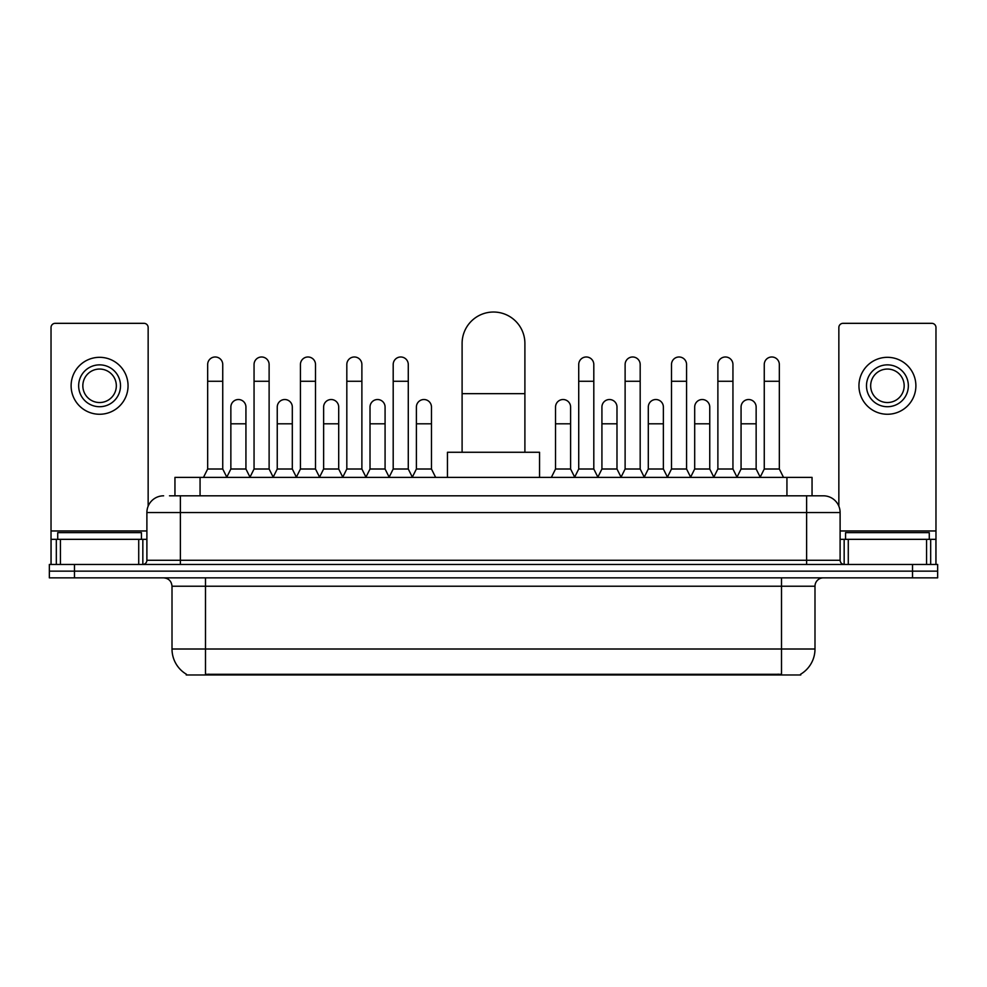 <?xml version="1.0" encoding="UTF-8"?>
<svg xmlns="http://www.w3.org/2000/svg" width="987" height="987" viewBox="0 0 987 987"><rect width="100%" height="100%" fill="white"/><g stroke="black" fill="none" stroke-linecap="round" stroke-linejoin="round"><path stroke-width="1.48" d="M169.493 495.807L180.374 495.807L169.493 495.807L174.946 495.807L174.946 477.387L812.054 477.387L812.054 495.807M800.765 674.146L800.765 674.972L186.235 674.972L186.235 674.146M186.481 674.294A29.302 29.302 0 0 1 172.009 649.014L205.493 649.014L205.493 674.294L781.507 674.294L781.507 649.014L814.991 649.014L814.991 586.229A8.377 8.377 0 0 1 823.368 577.851M172.009 649.014L172.009 586.229C171.504 581.133 168.715 578.345 163.632 577.851M800.519 674.294A29.302 29.302 0 0 0 814.991 649.014M74.469 564.453L937.65 564.453L937.65 571.152L49.35 571.152L49.35 577.851L74.469 577.851L74.469 571.152L49.35 571.152L49.35 564.453L74.469 564.453L74.469 571.152L937.65 571.152L937.65 577.851L74.469 577.851M163.632 495.807A16.742 16.742 0 0 0 146.89 512.549L146.89 560.271A4.182 4.182 0 0 1 142.696 564.453M823.368 495.807L806.626 495.807L823.368 495.807A16.742 16.742 0 0 1 840.11 512.549L840.11 560.271C840.356 562.812 841.751 564.206 844.304 564.453M840.11 512.549L180.374 512.549L180.374 495.807L806.626 495.807L806.626 560.271L840.11 560.271M141.449 539.334L141.449 532.635L57.727 532.635L57.727 539.334M138.723 564.453L138.723 539.334L60.441 539.334L60.441 564.453M148.149 506.183L148.149 327.524A4.182 4.182 0 0 0 143.954 323.329L55.21 323.329A4.182 4.182 0 0 0 51.028 327.524L51.028 539.334L60.441 539.334M138.723 539.334L146.89 539.334M51.028 564.453L51.028 539.334M99.588 364.857A20.937 20.937 0 0 0 78.652 385.794A20.937 20.937 0 0 0 99.588 406.718A20.937 20.937 0 0 0 120.513 385.794A20.937 20.937 0 0 0 99.588 364.857M99.588 369.052A16.742 16.742 0 0 0 82.834 385.794A16.742 16.742 0 0 0 99.588 402.536A16.742 16.742 0 0 0 116.33 385.794A16.742 16.742 0 0 0 99.588 369.052M99.588 414.256A28.463 28.463 0 0 0 128.051 385.794A28.463 28.463 0 0 0 99.588 357.319A28.463 28.463 0 0 0 71.113 385.794A28.463 28.463 0 0 0 99.588 414.256M929.273 539.334L929.273 532.635L845.551 532.635L845.551 539.334M462.101 452.268L462.101 343.427A31.399 31.399 0 0 1 493.5 312.028A31.399 31.399 0 0 1 524.899 343.427A31.399 31.399 0 0 0 493.5 312.028M524.899 452.268L524.899 343.427M539.544 477.387L539.544 452.268L447.456 452.268L447.456 477.387M203.482 477.387L207.665 469.01L222.741 469.01L226.924 477.387M222.741 469.01L222.741 364.524A7.538 7.538 0 0 0 215.203 356.986A7.538 7.538 0 0 1 215.684 357.01M207.665 469.01L207.665 381.266L222.741 381.266M207.665 381.266L207.665 364.524A7.538 7.538 0 0 1 215.203 356.986M249.871 477.387L254.054 469.01L269.118 469.01L273.313 477.387M269.118 469.01L269.118 364.524A7.538 7.538 0 0 0 261.592 356.986A7.538 7.538 0 0 1 262.061 357.01M254.054 469.01L254.054 381.266L269.118 381.266M254.054 381.266L254.054 364.524A7.538 7.538 0 0 1 261.592 356.986M296.248 477.387L300.43 469.01L315.507 469.01L319.689 477.387M315.507 469.01L315.507 364.524A7.538 7.538 0 0 0 307.969 356.986A7.538 7.538 0 0 1 308.438 357.01M300.43 469.01L300.43 381.266L315.507 381.266M300.43 381.266L300.43 364.524A7.538 7.538 0 0 1 307.969 356.986M342.637 477.387L346.819 469.01L361.884 469.01L366.078 477.387M361.884 469.01L361.884 364.524A7.538 7.538 0 0 0 354.358 356.986A7.538 7.538 0 0 1 354.827 357.01M346.819 469.01L346.819 381.266L361.884 381.266M346.819 381.266L346.819 364.524A7.538 7.538 0 0 1 354.358 356.986M389.014 477.387L393.196 469.01L408.273 469.01L412.455 477.387M408.273 469.01L408.273 364.524A7.538 7.538 0 0 0 400.734 356.986A7.538 7.538 0 0 1 401.203 357.01M393.196 469.01L393.196 381.266L408.273 381.266M393.196 381.266L393.196 364.524A7.538 7.538 0 0 1 400.734 356.986M574.545 477.387L578.727 469.01L593.804 469.01L597.986 477.387M593.804 469.01L593.804 364.524A7.538 7.538 0 0 0 586.266 356.986A7.538 7.538 0 0 1 586.734 357.01M578.727 469.01L578.727 381.266L593.804 381.266M578.727 381.266L578.727 364.524A7.538 7.538 0 0 1 586.266 356.986M620.922 477.387L625.116 469.01L640.181 469.01L644.363 477.387M640.181 469.01L640.181 364.524A7.538 7.538 0 0 0 632.642 356.986A7.538 7.538 0 0 1 633.123 357.01M625.116 469.01L625.116 381.266L640.181 381.266M625.116 381.266L625.116 364.524A7.538 7.538 0 0 1 632.642 356.986M667.311 477.387L671.493 469.01L686.57 469.01L690.752 477.387M686.57 469.01L686.57 364.524A7.538 7.538 0 0 0 679.031 356.986A7.538 7.538 0 0 1 679.5 357.01M671.493 469.01L671.493 381.266L686.57 381.266M671.493 381.266L671.493 364.524A7.538 7.538 0 0 1 679.031 356.986M713.687 477.387L717.882 469.01L732.946 469.01L737.129 477.387M732.946 469.01L732.946 364.524A7.538 7.538 0 0 0 725.408 356.986A7.538 7.538 0 0 1 725.889 357.01M717.882 469.01L717.882 381.266L732.946 381.266M717.882 381.266L717.882 364.524A7.538 7.538 0 0 1 725.408 356.986M760.076 477.387L764.259 469.01L779.335 469.01L783.518 477.387M779.335 469.01L779.335 364.524A7.538 7.538 0 0 0 771.797 356.986A7.538 7.538 0 0 1 772.266 357.01M764.259 469.01L764.259 381.266L779.335 381.266M764.259 381.266L764.259 364.524A7.538 7.538 0 0 1 771.797 356.986M226.8 477.128L230.859 469.01L245.936 469.01L249.995 477.128M245.936 469.01L245.936 407.051A7.538 7.538 0 0 0 238.866 399.538A7.538 7.538 0 0 1 245.936 407.051M230.859 469.01L230.859 423.805L245.936 423.805M230.859 423.805L230.859 407.051A7.538 7.538 0 0 1 238.866 399.538M273.189 477.128L277.248 469.01L292.312 469.01L296.371 477.128M292.312 469.01L292.312 407.051A7.538 7.538 0 0 0 285.255 399.538A7.538 7.538 0 0 1 292.312 407.051M277.248 469.01L277.248 423.805L292.312 423.805M277.248 423.805L277.248 407.051A7.538 7.538 0 0 1 285.255 399.538M319.566 477.128L323.625 469.01L338.701 469.01L342.76 477.128M338.701 469.01L338.701 407.051A7.538 7.538 0 0 0 331.632 399.538A7.538 7.538 0 0 1 338.701 407.051M323.625 469.01L323.625 423.805L338.701 423.805M323.625 423.805L323.625 407.051A7.538 7.538 0 0 1 331.632 399.538M365.943 477.128L370.014 469.01L385.078 469.01L389.137 477.128M385.078 469.01L385.078 407.051A7.538 7.538 0 0 0 378.021 399.538A7.538 7.538 0 0 1 385.078 407.051M370.014 469.01L370.014 423.805L385.078 423.805M370.014 423.805L370.014 407.051A7.538 7.538 0 0 1 378.021 399.538M412.332 477.128L416.391 469.01L431.467 469.01L435.649 477.387M431.467 469.01L431.467 407.051A7.538 7.538 0 0 0 424.398 399.538A7.538 7.538 0 0 1 431.467 407.051M416.391 469.01L416.391 423.805L431.467 423.805M416.391 423.805L416.391 407.051A7.538 7.538 0 0 1 424.398 399.538M551.351 477.387L555.533 469.01L570.609 469.01L574.668 477.128M570.609 469.01L570.609 407.051A7.538 7.538 0 0 0 563.552 399.538A7.538 7.538 0 0 1 570.609 407.051M555.533 469.01L555.533 423.805L570.609 423.805M555.533 423.805L555.533 407.051A7.538 7.538 0 0 1 563.552 399.538M597.863 477.128L601.922 469.01L616.986 469.01L621.057 477.128M616.986 469.01L616.986 407.051A7.538 7.538 0 0 0 609.929 399.538A7.538 7.538 0 0 1 616.986 407.051M601.922 469.01L601.922 423.805L616.986 423.805M601.922 423.805L601.922 407.051A7.538 7.538 0 0 1 609.929 399.538M644.24 477.128L648.299 469.01L663.375 469.01L667.434 477.128M663.375 469.01L663.375 407.051A7.538 7.538 0 0 0 656.318 399.538A7.538 7.538 0 0 1 663.375 407.051M648.299 469.01L648.299 423.805L663.375 423.805M648.299 423.805L648.299 407.051A7.538 7.538 0 0 1 656.318 399.538M690.629 477.128L694.688 469.01L709.752 469.01L713.811 477.128M709.752 469.01L709.752 407.051A7.538 7.538 0 0 0 702.695 399.538A7.538 7.538 0 0 1 709.752 407.051M694.688 469.01L694.688 423.805L709.752 423.805M694.688 423.805L694.688 407.051A7.538 7.538 0 0 1 702.695 399.538M737.005 477.128L741.064 469.01L756.141 469.01L760.2 477.128M756.141 469.01L756.141 407.051A7.538 7.538 0 0 0 749.071 399.538A7.538 7.538 0 0 1 756.141 407.051M741.064 469.01L741.064 423.805L756.141 423.805M741.064 423.805L741.064 407.051A7.538 7.538 0 0 1 749.071 399.538M926.559 564.453L926.559 539.334L848.277 539.334L848.277 564.453M935.972 564.453L935.972 539.334L935.972 564.453M926.559 539.334L935.972 539.334L935.972 327.524A4.182 4.182 0 0 0 931.79 323.329L843.046 323.329A4.182 4.182 0 0 0 838.851 327.524L838.851 506.183M840.11 539.334L848.277 539.334M887.412 364.857A20.937 20.937 0 0 0 866.487 385.794A20.937 20.937 0 0 0 887.412 406.718A20.937 20.937 0 0 0 908.348 385.794A20.937 20.937 0 0 0 887.412 364.857M887.412 369.052A16.742 16.742 0 0 0 870.67 385.794A16.742 16.742 0 0 0 887.412 402.536A16.742 16.742 0 0 0 904.166 385.794A16.742 16.742 0 0 0 887.412 369.052M887.412 414.256A28.463 28.463 0 0 0 915.887 385.794A28.463 28.463 0 0 0 887.412 357.319A28.463 28.463 0 0 0 858.949 385.794A28.463 28.463 0 0 0 887.412 414.256M778.163 674.972L778.163 674.146M208.837 674.972L208.837 674.146M200.065 495.807L200.065 477.387M786.935 495.807L786.935 477.387M781.507 577.851L781.507 586.229L172.009 586.229M814.991 586.229L781.507 586.229L781.507 649.014L205.493 649.014L205.493 577.851M912.531 577.851L912.531 564.453M180.374 564.453L180.374 512.549L146.89 512.549M146.89 560.271L806.626 560.271L806.626 564.453M146.89 530.969L51.028 530.969M142.844 539.334L142.844 564.453M51.09 539.334L51.09 564.453M56.321 564.453L56.321 539.334M462.101 393.665L524.899 393.665M935.972 530.969L840.11 530.969M935.91 564.453L935.91 539.334M930.679 539.334L930.679 564.453M844.156 564.453L844.156 539.334"/></g></svg>
